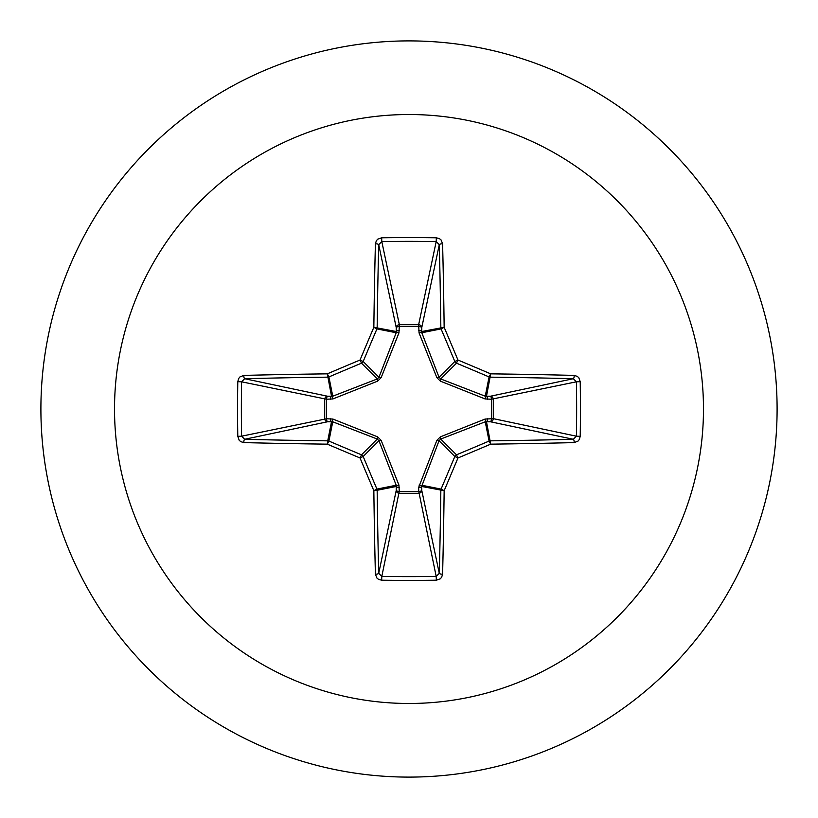 <?xml version="1.0" encoding="UTF-8"?>
<svg xmlns="http://www.w3.org/2000/svg" width="818" height="818" viewBox="0 0 818 818"><rect width="100%" height="100%" fill="white"/><g stroke="black" fill="none" stroke-linecap="round" stroke-linejoin="round"><path stroke-width="1.23" d="M574.216 442.589A588.745 51.309 180 0 1 490.708 444.154A588.817 51.319 157.5 0 1 457.968 457.968A588.817 51.319 112.5 0 1 444.154 490.708A588.745 51.309 90 0 1 442.589 574.216L441.638 577.283L440.248 578.817L436.342 580.207A586.179 224.316 180 0 1 409 580.453A586.179 224.316 180 0 1 381.658 580.207L381.812 576.404A583.05 223.12 0 0 0 409 576.639A583.05 223.12 0 0 0 436.188 576.404L439.286 573.336A585.616 51.043 -90 0 0 440.841 490.279A3.139 3.129 -78.8 0 1 441.076 489.082A585.688 51.043 -67.5 0 0 454.818 456.505A3.139 3.119 -45 0 1 456.505 454.818A585.688 51.043 -22.5 0 0 489.082 441.076A3.139 3.129 -11.3 0 1 490.279 440.841A585.616 51.043 0 0 0 573.336 439.286L576.404 436.188A583.05 223.12 -90 0 0 576.404 381.812L573.336 378.714A585.616 51.043 180 0 0 490.279 377.159A3.139 3.129 -168.8 0 1 489.082 376.924A585.688 51.043 -157.5 0 0 456.505 363.182A3.139 3.119 -135 0 1 454.818 361.495A585.688 51.043 -112.5 0 0 441.076 328.918A3.139 3.129 -101.3 0 1 440.841 327.721A585.616 51.043 -90 0 0 439.286 244.664L436.188 241.596L436.342 237.793L439.481 238.662L441.096 239.991L442.589 243.784A3.139 0.879 178.5 0 0 439.286 244.664L421.761 327.609L421.802 332.752L439.041 377.272L440.728 378.959L485.248 396.198L490.391 396.239A3.139 2.894 -101.9 0 1 493.285 399.358L493.285 418.642L576.404 436.188L580.207 436.342L579.338 439.481L578.009 441.096L574.216 442.589A3.139 0.879 -91.5 0 0 573.336 439.286L490.391 421.761L485.248 421.802L440.728 439.041L439.041 440.728L421.638 486.454A3.139 1.074 -1.8 0 1 418.642 487.518L436.863 440.34L440.34 436.863L485.115 419.051L491.454 418.765A3.139 1.074 -88.2 0 1 490.391 421.761A3.139 2.894 -78.1 0 0 493.285 418.642L491.454 418.765L491.454 399.235L485.115 398.949L440.34 381.137L436.863 377.66L419.051 332.885L418.765 326.546A3.139 1.074 -178.2 0 1 421.761 327.609A3.139 2.894 -168.1 0 0 418.642 324.715L436.188 241.596A583.05 223.12 180 0 0 381.812 241.596L378.714 244.664A3.139 0.879 -178.5 0 0 375.411 243.784L376.362 240.717L377.752 239.183L381.658 237.793A586.179 224.316 0 0 1 409 237.547A586.179 224.316 0 0 1 436.342 237.793M419.051 485.115A3.139 0.961 -159.1 0 0 421.802 485.248L441.076 489.082L444.154 490.708L421.638 486.454L421.761 490.391A3.139 2.894 -11.9 0 1 418.642 493.285L399.358 493.285A3.139 2.894 11.9 0 1 396.239 490.391L396.198 485.248L378.959 440.728L377.272 439.041L332.752 421.802L327.609 421.761A3.139 2.894 78.1 0 1 324.715 418.642L324.715 399.358A3.139 2.894 101.9 0 1 327.609 396.239L332.752 396.198L377.272 378.959L378.959 377.272L396.198 332.752A3.139 0.961 -159.1 0 1 398.949 332.885L399.358 324.715L418.642 324.715L418.765 326.546L399.235 326.546A3.139 1.074 -1.8 0 0 396.239 327.609L378.714 244.664A585.616 51.043 90 0 0 377.159 327.721A3.139 3.129 101.2 0 1 376.924 328.918A585.688 51.043 112.5 0 0 363.182 361.495A3.139 3.119 135 0 1 361.495 363.182A585.688 51.043 157.5 0 0 328.918 376.924A3.139 3.129 168.8 0 1 327.721 377.159A585.616 51.043 180 0 0 244.664 378.714L241.596 381.812L237.793 381.658L238.662 378.519L239.991 376.904L243.784 375.411A588.745 51.309 -0 0 1 327.292 373.846A588.817 51.319 -22.5 0 1 360.032 360.032A588.817 51.319 -67.5 0 1 373.846 327.292A588.745 51.309 -90 0 1 375.411 243.784M398.949 332.885L381.137 377.66L377.66 381.137L332.885 398.949L326.546 399.235L326.546 418.765L332.885 419.051L377.66 436.863L381.137 440.34L398.949 485.115L399.235 491.454L418.765 491.454L418.642 487.518M409 114.52A294.48 294.48 0 0 1 703.48 409A294.48 294.48 0 0 1 409 703.48A294.48 294.48 0 0 1 114.52 409A294.48 294.48 0 0 1 409 114.52M409 40.9A368.1 368.1 0 0 1 777.1 409A368.1 368.1 0 0 1 409 777.1A368.1 368.1 0 0 1 40.9 409A368.1 368.1 0 0 1 409 40.9A368.1 368.1 0 0 0 40.9 409A368.1 368.1 0 0 0 409 777.1M381.658 580.207L378.519 579.338L376.904 578.009L375.411 574.216A588.745 51.309 -90 0 1 373.846 490.708A588.817 51.319 -112.5 0 1 360.032 457.968A588.817 51.319 -157.5 0 1 327.292 444.154A588.745 51.309 180 0 1 243.784 442.589L240.717 441.638L239.183 440.248L237.793 436.342A586.179 224.316 -90 0 1 237.547 409A586.179 224.316 -90 0 1 237.793 381.658M574.216 375.411L577.283 376.362L578.817 377.752L580.207 381.658L576.404 381.812L491.454 399.235A3.139 1.074 88.2 0 0 490.391 396.239L573.336 378.714A3.139 0.879 91.5 0 0 574.216 375.411A588.745 51.309 -0 0 0 490.708 373.846L489.082 376.924L485.248 396.198A3.139 0.961 110.9 0 1 485.115 398.949M243.784 375.411A3.139 0.879 -91.5 0 0 244.664 378.714L327.609 396.239A3.139 1.074 -88.2 0 0 326.546 399.235L241.596 381.812A583.05 223.12 90 0 0 241.361 409A583.05 223.12 90 0 0 241.596 436.188L244.664 439.286A3.139 0.879 91.5 0 0 243.784 442.589M237.793 436.342L241.596 436.188L326.546 418.765A3.139 1.074 88.2 0 0 327.609 421.761L244.664 439.286A585.616 51.043 -0 0 0 327.721 440.841A3.139 3.129 11.3 0 1 328.918 441.076L327.292 444.154L327.721 440.841L331.546 421.638A3.139 1.074 88.2 0 1 330.482 418.642M332.885 419.051A3.139 0.961 110.9 0 0 332.752 421.802L328.918 441.076A585.688 51.043 22.5 0 0 361.495 454.818A3.139 3.119 45 0 1 363.182 456.505L360.032 457.968L361.495 454.818L377.272 439.041L377.66 436.863M381.137 440.34L378.959 440.728L363.182 456.505A585.688 51.043 67.5 0 0 376.924 489.082A3.139 3.129 78.8 0 1 377.159 490.279L373.846 490.708L376.924 489.082L396.198 485.248A3.139 0.961 159.1 0 0 398.949 485.115M399.358 487.518A3.139 1.074 -178.2 0 1 396.362 486.454L377.159 490.279A585.616 51.043 90 0 0 378.714 573.336L381.812 576.404L399.235 491.454A3.139 1.074 -178.2 0 1 396.239 490.391L378.714 573.336A3.139 0.879 178.5 0 1 375.411 574.216M399.358 330.482A3.139 1.074 -1.8 0 0 396.362 331.546L373.846 327.292L376.924 328.918L396.198 332.752L396.239 327.609A3.139 2.894 168.1 0 1 399.358 324.715L381.812 241.596L381.658 237.793M436.863 440.34L439.041 440.728L454.818 456.505L457.968 457.968L456.505 454.818L440.728 439.041L440.34 436.863M442.589 574.216A3.139 0.879 -178.5 0 1 439.286 573.336L421.761 490.391A3.139 1.074 -1.8 0 1 418.765 491.454L436.188 576.404L436.342 580.207M485.115 419.051A3.139 0.961 -110.9 0 1 485.248 421.802L489.082 441.076L490.708 444.154L486.454 421.638A3.139 1.074 -88.2 0 0 487.518 418.642M487.518 399.358A3.139 1.074 88.2 0 0 486.454 396.362L490.708 373.846A588.817 51.319 22.5 0 0 457.968 360.032L454.818 361.495L439.041 377.272L436.863 377.66M440.34 381.137L440.728 378.959L456.505 363.182L457.968 360.032A588.817 51.319 67.5 0 0 444.154 327.292L421.638 331.546A3.139 1.074 -178.2 0 0 418.642 330.482M419.051 332.885A3.139 0.961 159.1 0 1 421.802 332.752L441.076 328.918L444.154 327.292A588.745 51.309 90 0 0 442.589 243.784M332.885 398.949A3.139 0.961 -110.9 0 1 332.752 396.198L328.918 376.924L327.292 373.846L331.546 396.362A3.139 1.074 -88.2 0 0 330.482 399.358M381.137 377.66L378.959 377.272L363.182 361.495L360.032 360.032L361.495 363.182L377.272 378.959L377.66 381.137M580.207 381.658A586.179 224.316 90 0 1 580.207 436.342"/></g></svg>
